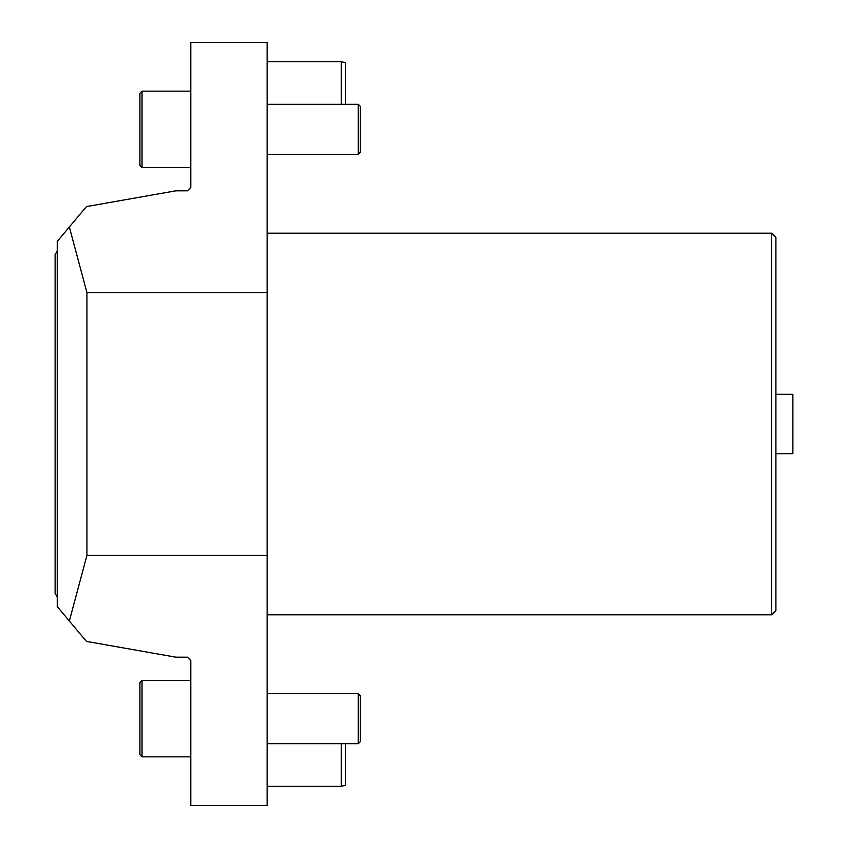<?xml version="1.0" encoding="UTF-8"?>
<svg xmlns="http://www.w3.org/2000/svg" width="848" height="848" viewBox="0 0 848 848"><rect width="100%" height="100%" fill="white"/><g stroke="black" fill="none" stroke-linecap="round" stroke-linejoin="round"><path stroke-width="1.27" d="M267.12 555.44L267.12 805.6L190.8 805.6L190.8 660.592L187.408 657.2L175.96 657.2L86.464 641.417L57.24 606.585L57.24 241.415L86.464 206.583L175.96 190.8L187.408 190.8L190.8 187.408L190.8 42.4L267.12 42.4L267.12 292.56L86.92 292.56L86.92 555.44L267.12 555.44L267.12 292.56M57.24 596.748L55.12 593.6L55.12 254.4L57.24 251.252M267.12 614.8L771.68 614.8L771.68 233.2L267.12 233.2M69.345 621.022L86.92 555.44M86.92 292.56L69.345 226.978M341.32 104.315L341.32 61.66L345.56 62.794L345.56 104.315L358.28 104.315L358.28 154.325L267.12 154.325L358.28 154.325L360.4 152.205L360.4 106.435L358.28 104.315L267.12 104.315M360.4 718.68L360.4 741.565L358.28 743.685L358.28 693.675L360.4 695.795L360.4 718.68M139.92 718.68L139.92 754.72L139.92 682.64L142.04 680.52L142.04 756.84L139.92 754.72L142.04 756.84L190.8 756.84M345.56 743.685L345.56 785.206L341.32 786.34L341.32 743.685M139.92 129.32L139.92 165.36L139.92 93.28L142.04 91.16L142.04 167.48L139.92 165.36L142.04 167.48L190.8 167.48M775.92 453.68L792.88 453.68L792.88 394.32L775.92 394.32M771.68 233.2L775.92 237.44L775.92 610.56L771.68 614.8M267.12 61.66L341.32 61.66M142.04 91.16L190.8 91.16L142.04 91.16L139.92 93.28M267.12 743.685L358.28 743.685L360.4 741.565M267.12 693.675L358.28 693.675M190.8 680.52L142.04 680.52L139.92 682.64M341.32 786.34L267.12 786.34"/></g></svg>
